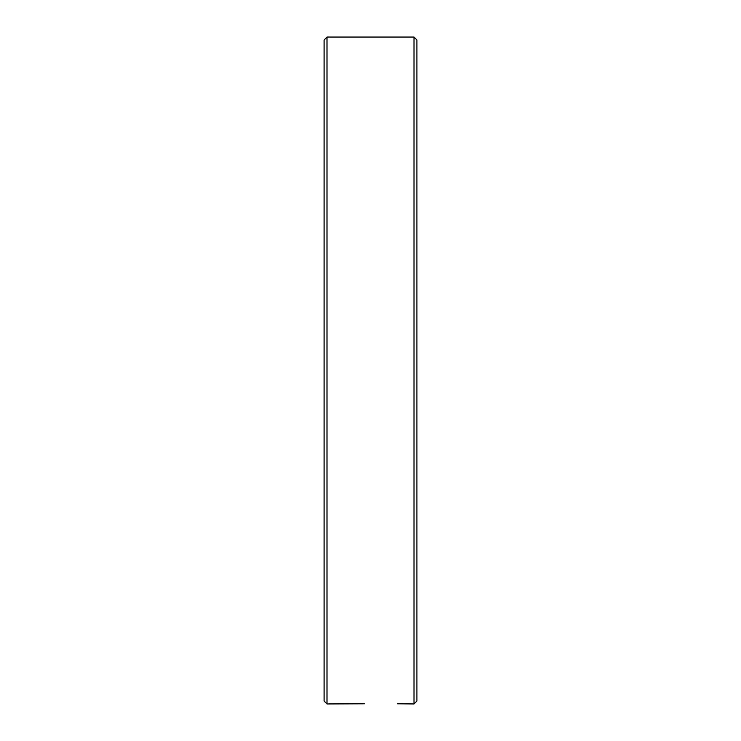 <?xml version="1.0" encoding="UTF-8"?>
<svg xmlns="http://www.w3.org/2000/svg" width="741" height="741" viewBox="0 0 741 741"><rect width="100%" height="100%" fill="white"/><g stroke="black" fill="none" stroke-linecap="round" stroke-linejoin="round"><path stroke-width="1.11" d="M413.997 37.05L416.896 39.949L416.896 701.051L413.997 703.95L413.997 37.05L327.003 37.05L327.003 703.95L364.479 703.793M413.997 703.95L397.398 703.793M327.003 703.95L324.104 701.051L324.104 39.949L327.003 37.05"/></g></svg>
